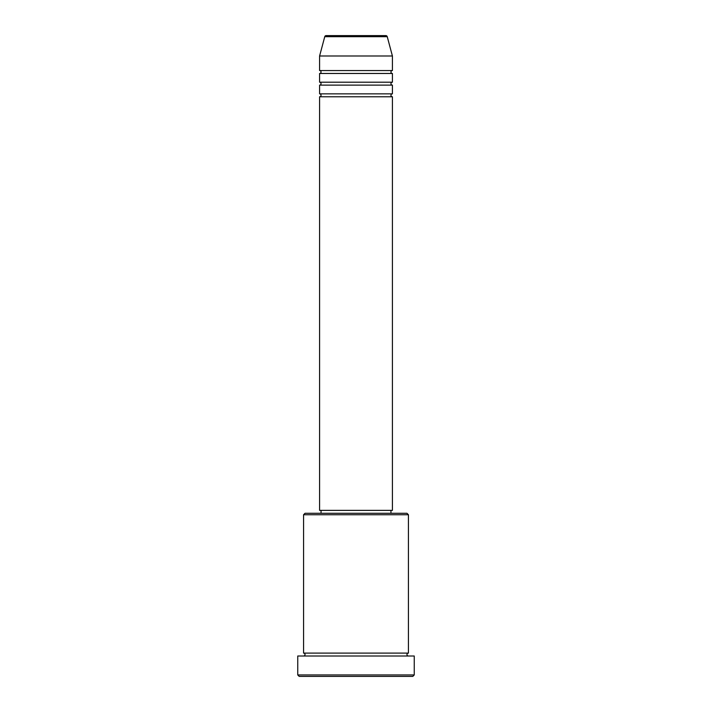<?xml version="1.0" encoding="UTF-8"?>
<svg xmlns="http://www.w3.org/2000/svg" width="712" height="712" viewBox="0 0 712 712"><rect width="100%" height="100%" fill="white"/><g stroke="black" fill="none" stroke-linecap="round" stroke-linejoin="round"><path stroke-width="1.07" d="M385.824 35.6L326.176 35.6L385.824 35.6A1.46 1.46 0 0 1 387.239 36.677L392.41 55.99L319.59 55.99L319.59 70.55A1.46 1.46 0 0 1 321.05 72.01A1.46 1.46 0 0 1 319.59 73.469L319.59 82.2A1.46 1.46 0 0 1 321.05 83.66A1.46 1.46 0 0 1 319.59 85.12L319.59 93.851A1.46 1.46 0 0 1 321.05 95.31A1.46 1.46 0 0 1 319.59 96.77L319.59 510.371L392.41 510.371L392.41 96.77L319.59 96.77M326.176 35.6A1.46 1.46 0 0 0 324.761 36.677L319.59 55.99M392.41 55.99L392.41 70.55A1.46 1.46 0 0 0 390.95 72.01A1.46 1.46 0 0 0 392.41 73.469L392.41 82.2A1.46 1.46 0 0 0 390.95 83.66A1.46 1.46 0 0 0 392.41 85.12L392.41 93.851A1.46 1.46 0 0 0 390.95 95.31A1.46 1.46 0 0 0 392.41 96.77M303.57 514.74L305.03 513.29L406.97 513.29L408.43 514.74L303.57 514.74L303.57 653.1A1.46 1.46 0 0 1 305.03 654.551A1.46 1.46 0 0 1 303.57 656.01M412.8 676.4L299.2 676.4L297.75 674.94L414.25 674.94L412.8 676.4M408.43 514.74L408.43 653.1A1.46 1.46 0 0 0 406.97 654.551A1.46 1.46 0 0 0 408.43 656.01M392.41 85.12L319.59 85.12M392.41 93.851L319.59 93.851M321.05 510.371L321.05 513.29M390.95 510.371L390.95 513.29M408.43 653.1L303.57 653.1M414.25 674.94L414.25 656.01L297.75 656.01L297.75 674.94M392.41 70.55L319.59 70.55M392.41 73.469L319.59 73.469M392.41 82.2L319.59 82.2M387.239 36.677L324.761 36.677"/></g></svg>
